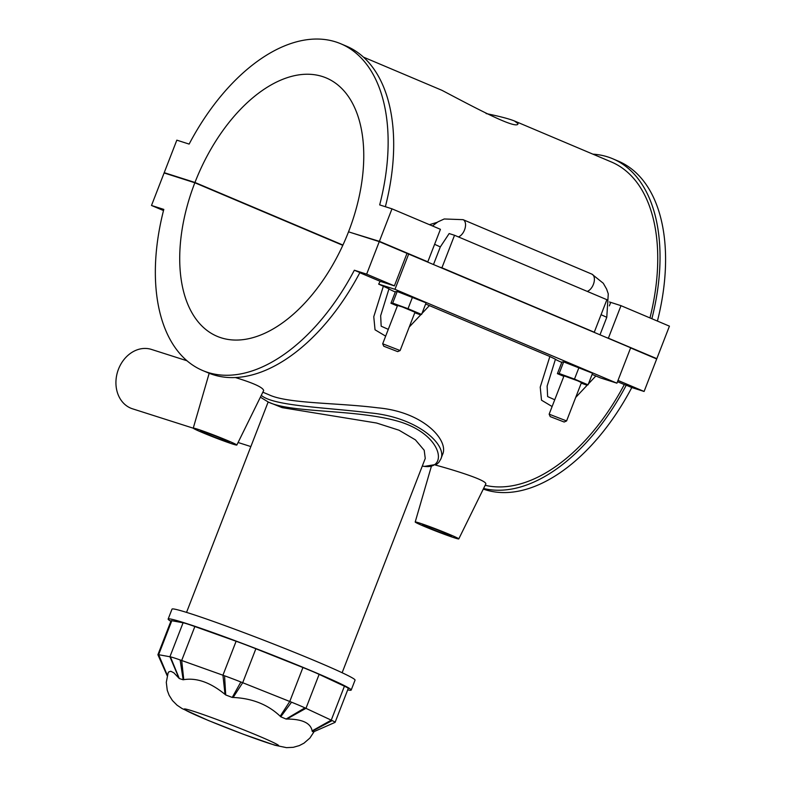 <?xml version="1.0" encoding="UTF-8"?>
<svg xmlns="http://www.w3.org/2000/svg" width="787" height="787" viewBox="0 0 787 787"><rect width="100%" height="100%" fill="white"/><g stroke="black" fill="none" stroke-linecap="round" stroke-linejoin="round"><path stroke-width="1.18" d="M193.258 428.187L132.521 408.807A31.165 25.489 -72.3 0 1 130.731 408.148A31.165 25.489 -72.3 0 1 118.08 370.264A31.165 25.489 -72.3 0 1 151.468 349.428L186.972 360.761M268.77 402.246L282.169 407.646L376.57 423.022L399.058 430.223L415.418 439.874L424.203 450.262L425.255 458.428L342.129 672.737M347.697 689.865A98.168 4.21 -158.8 0 0 351.199 690.051L355.055 680.125A98.168 4.21 -158.8 0 0 292.528 651.567A98.168 4.21 -158.8 0 0 189.47 613.309A98.168 4.21 -158.8 0 0 172.009 609.128L168.152 619.054A98.168 4.21 -158.8 0 0 170.868 621.277M351.199 690.051A98.168 4.21 -158.8 0 0 288.681 661.493A98.168 4.21 -158.8 0 0 185.614 623.235A98.168 4.21 -158.8 0 0 168.152 619.054M157.912 654.695L171.084 620.727A28.047 1.2 21.2 0 1 171.802 620.727L183.086 622.773A28.047 1.2 21.2 0 1 194.851 626.531L236.11 641.248A28.047 1.2 21.2 0 1 255.873 648.754L302.936 667.524A28.047 1.2 21.2 0 1 319.128 674.37L344.421 686.195A28.047 1.2 21.2 0 1 348.277 688.379L335.105 722.338A28.047 1.2 -158.8 0 0 332.173 720.587L304.923 707.857A28.047 1.2 -158.8 0 0 291.564 702.201L240.871 681.985A28.047 1.2 -158.8 0 0 224.561 675.797L180.125 659.939A28.047 1.2 -158.8 0 0 170.415 656.84L158.256 654.636A28.047 1.2 -158.8 0 0 157.912 654.695A28.047 1.2 -158.8 0 0 157.912 654.745L167.208 675.777M332.173 720.587L312.164 731.231L313.196 731.949A78.533 3.364 -158.8 0 0 312.164 731.231L312.124 730.867C310.668 723.017 302.238 719.082 286.832 719.043L286.084 719.043A78.533 3.364 -158.8 0 0 280.743 716.78L280.192 716.229C267.993 704.601 252.312 698.344 233.129 697.459L232.234 697.43A78.533 3.364 -158.8 0 0 225.712 694.96L225.023 694.39C210.503 682.486 196.76 677.587 183.765 679.663L183.174 679.781A78.533 3.364 -158.8 0 0 179.298 678.542L173.878 672.846L170.828 671.272L168.723 671.911L168.113 672.974L166.293 682.319L167.257 690.278L169.107 695.236L172.442 700.548L177.065 705.191L182.102 708.566L208.27 720.459L243.37 734.251L274.919 745.24L286.507 747.65L293.266 747.316L299.296 745.604L303.989 743.164L309.881 738.068L314.151 731.576M313.315 731.949L335.055 722.377A28.047 1.2 -158.8 0 0 335.105 722.338M170.415 656.84L179.298 678.542L183.174 679.781L180.125 659.939M224.561 675.797L225.712 694.96L232.234 697.43L240.871 681.985M291.564 702.201L280.743 716.78L286.084 719.043L304.923 707.857M260.389 397.179L268.426 402.108C291.072 413.077 353.855 409.102 396.5 420.819C443.917 433.755 449.023 471.777 422.304 466.022M422.285 466.061L424.35 466.406L436.578 464.35L438.723 462.49L440.779 459.116C447.646 445.57 418.556 417.307 369.949 412.88C325.149 407.302 273.787 406.181 261.284 395.359M262.848 392.192L268.997 394.789C287.914 403.761 336.767 402.629 377.77 407.823C424.223 411.935 449.18 440.956 442.55 454.542L440.818 459.018M485.166 485.304A173.897 99.742 -67.1 0 0 624.298 384.568L626.245 385.187A177.37 101.739 112.9 0 1 483.602 488.481M617.51 381.695L624.298 384.568M395.3 292.007A23.374 1.003 21.2 0 1 388.975 288.819L378.655 284.107A173.897 99.742 -67.1 0 0 380.151 281.323L394.395 285.878L407.007 253.365L630.672 347.765L616.929 383.18L600.609 377.967L592.099 374.415M561.77 362.404A23.374 1.003 21.2 0 1 555.445 359.216L549.867 356.511L540.226 387.125L541.505 400.19L552.12 406.545M575.7 397.435L595.857 375.96M549.867 356.511L425.639 304.018M383.397 286.114L373.766 316.718L375.035 329.792L385.65 336.147M409.24 327.038L429.397 305.572M359.807 272.725L380.151 281.323M435.388 465.048C447.144 468.137 489.406 480.483 485.618 484.369L458.782 538.908A23.374 1.003 21.2 0 1 446.691 535.16A23.374 1.003 21.2 0 1 424.193 526.365A23.374 1.003 21.2 0 1 415.202 521.997A23.374 1.003 21.2 0 1 427.223 525.706A23.374 1.003 21.2 0 1 449.8 534.54A23.374 1.003 21.2 0 1 458.782 538.908M235.343 377.534C253.483 383.072 262.927 387.401 263.665 390.509M483.307 489.081A177.37 101.739 -67.1 0 0 631.794 387.538L626.245 385.187M359.895 272.558A177.37 101.739 112.9 0 1 208.211 372.861L202.662 370.52A177.37 101.739 -67.1 0 0 354.347 270.216L359.895 272.558M163.509 210.552L151.498 205.476L163.804 209.401A177.37 101.739 -67.1 0 0 202.662 370.52M394.395 285.878L366.653 274.142L379.265 241.629L348.523 231.821A140.234 80.441 112.9 0 1 217.123 336.315A140.234 80.441 112.9 0 1 194.842 182.771L164.109 172.963L151.498 205.476M354.347 270.216L366.653 274.142M408.719 253.906L394.976 289.321L378.655 284.107M616.929 383.18L394.976 289.321M421.596 314.446L426.092 302.838L397.199 291.495L395.448 291.643L390.942 303.251L392.693 303.113L408.02 308.701L421.596 314.446L419.845 314.593L414.788 312.744M588.056 384.833L592.562 373.225L563.659 361.892L561.908 362.04L557.403 373.648L559.154 373.5L574.48 379.098L588.056 384.833L586.305 384.981L581.249 383.141M554.746 399.766L547.634 396.579L547.122 386.102L555.445 359.216M407.007 253.365L379.265 241.629M630.613 347.913L656.702 358.951L644.1 391.464L618.002 380.426M388.276 329.369L381.174 326.182L380.662 315.695L388.975 288.819M397.199 291.495L392.693 303.113M397.356 305.966L390.942 303.251M563.659 361.892L559.154 373.5M578.986 367.49L574.48 379.098M563.826 376.363L557.403 373.648M202.229 432.506A23.374 1.003 -158.8 0 0 224.738 441.31A23.374 1.003 -158.8 0 0 236.828 445.048A23.374 1.003 -158.8 0 0 227.846 440.681A23.374 1.003 -158.8 0 0 205.269 431.847A23.374 1.003 -158.8 0 0 193.248 428.148A23.374 1.003 -158.8 0 0 202.229 432.506M206.499 433.863A15.583 0.669 21.2 0 1 200.518 430.961A15.583 0.669 21.2 0 1 215.284 435.968A15.583 0.669 21.2 0 1 229.568 442.225A15.583 0.669 21.2 0 1 221.531 439.746A15.583 0.669 21.2 0 1 206.499 433.863M428.453 527.723A15.583 0.669 21.2 0 1 422.471 524.811A15.583 0.669 21.2 0 1 437.238 529.828A15.583 0.669 21.2 0 1 451.522 536.085A15.583 0.669 21.2 0 1 443.484 533.606A15.583 0.669 21.2 0 1 428.453 527.723M383.761 346.221L382.689 343.791L397.553 305.474L402.373 306.96L414.985 312.232L400.121 350.549L397.691 351.622L383.761 346.221L397.691 351.622M412.526 297.093L408.02 308.701M577.855 380.878L581.445 382.62L566.591 420.937L549.149 414.178L564.013 375.861L577.855 380.878M382.689 343.791L400.121 350.549M550.221 416.608L564.161 422.019L550.221 416.608L549.149 414.178M644.1 391.464L631.794 387.538M649.964 317.918A173.897 99.742 -67.1 0 0 611.361 161.965L514.413 120.962L518.023 123.628C517.669 130.967 467.35 103.609 441.969 90.328L363.486 57.146M429.456 224.669L437.159 222.328M486.11 113.564C499.529 116.319 508.963 118.788 514.413 120.962M592.896 154.154A177.37 101.739 112.9 0 1 612.719 158.758A177.37 101.739 112.9 0 1 651.872 318.725M657.42 321.066A177.37 101.739 -67.1 0 0 618.267 161.109L612.719 158.758M609.443 301.962L620.992 305.671L608.381 338.184L606.836 337.682M608.381 338.184L656.82 358.665L669.432 326.152L620.992 305.671M426.259 261.323L427.813 261.825L440.425 229.312L391.985 208.83L379.678 204.905A177.37 101.739 -67.1 0 0 340.82 43.787L346.369 46.128A177.37 101.739 112.9 0 1 385.364 206.715M340.82 43.787A177.37 101.739 -67.1 0 0 189.136 144.09L176.829 140.155L164.217 172.668L194.96 182.476L342.935 245.052M592.729 331.721L594.274 332.212L606.885 299.699L454.532 235.274L449.151 233.562L440.317 246.921L434.611 244.295M454.532 235.274L441.92 267.787L440.366 267.295M351.789 232.863L379.373 241.343L427.813 261.825M656.82 358.665L653.564 357.623M441.92 267.787L594.274 332.212M379.373 241.343L391.985 208.83M167.365 173.996L164.217 172.668M194.96 182.476A140.234 80.441 112.9 0 1 326.359 77.992A140.234 80.441 112.9 0 1 348.641 231.535M342.798 245.337L194.842 182.771M167.277 675.541L158.256 654.636M167.336 675.325L158.63 654.686L171.802 620.727M183.086 622.773L169.913 656.742L178.934 678.128M183.765 679.663L181.679 660.49L194.851 626.531M236.11 641.248L222.937 675.216L225.023 694.39M233.129 697.459L242.701 682.713L255.873 648.754M302.936 667.524L289.764 701.483L280.192 716.229M286.832 719.043L305.956 708.33L319.128 674.37M344.421 686.195L331.248 720.154L312.124 730.867M191.998 710.809A50.663 2.174 21.2 0 1 258.333 735.845A50.663 2.174 21.2 0 1 269.666 743.518A50.663 2.174 21.2 0 1 204.551 718.865A50.663 2.174 21.2 0 1 191.998 710.809M601.071 314.692L606.777 317.309L608.272 293.856L606.629 289.114L603.295 283.271L591.903 274.142L463.061 219.662L444.242 218.973L437.877 221.885L432.466 225.948M587.22 291.387A9.346 5.361 -67.1 0 0 593.91 282.799A9.346 5.361 -67.1 0 0 591.903 274.142M458.378 236.907A9.346 5.361 -67.1 0 0 465.058 228.319A9.346 5.361 -67.1 0 0 463.061 219.662M610.712 302.385L609.364 305.858M250.856 446.573L238.087 442.501M268.151 401.99L186.539 612.384M236.828 445.048L263.675 390.509M193.248 428.148L209.185 373.264M415.202 521.997L431.365 466.366M564.161 422.019L566.571 420.956M599.999 334.8L606.777 317.309M440.317 246.921L433.539 264.402"/></g></svg>
